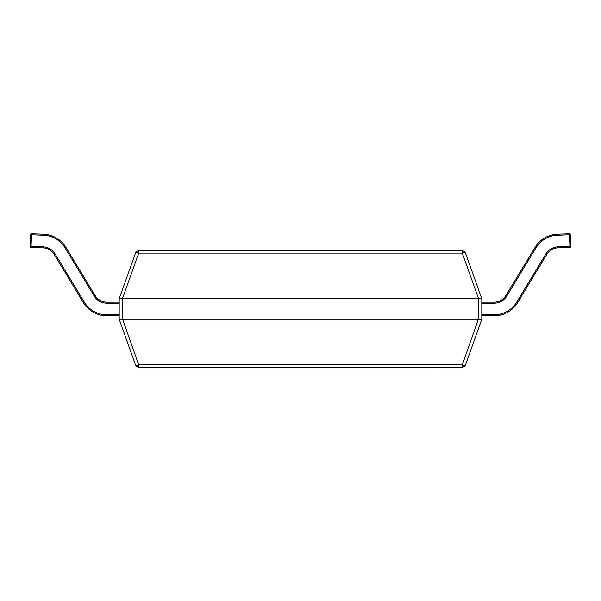 <?xml version="1.0" encoding="UTF-8"?>
<svg xmlns="http://www.w3.org/2000/svg" width="601" height="601" viewBox="0 0 601 601"><rect width="100%" height="100%" fill="white"/><g stroke="black" fill="none" stroke-linecap="round" stroke-linejoin="round"><path stroke-width="0.9" d="M135.488 253.111A3.418 3.418 0 0 1 138.711 250.842L462.289 250.842A3.418 3.418 0 0 1 465.512 253.111L481.799 298.72L481.807 319.259L465.512 364.882A3.418 3.418 0 0 1 462.289 367.151L138.711 367.151A3.418 3.418 0 0 1 135.488 364.882L119.193 319.259L119.193 298.735L135.488 253.111A3.418 1.089 19.7 0 1 138.711 253.111L122.424 298.72L122.619 319.259L478.381 319.259L478.381 298.735L122.619 298.735M481.799 298.72L478.576 298.72L462.289 253.111A3.418 1.089 -19.7 0 1 465.512 253.111M122.619 319.259L138.711 364.882L462.289 364.882A3.418 1.089 19.7 0 0 465.512 364.882M462.289 367.151L462.289 364.882L478.381 319.259M119.193 319.259L122.424 319.274M478.576 319.274L481.807 319.259M135.488 364.882A3.418 1.089 -19.7 0 0 138.711 364.882L138.711 367.151M119.201 298.72L122.424 298.72M120.816 298.532L119.779 298.532M119.193 315.841L106.82 315.841A27.368 27.368 0 0 1 83.404 302.641L54.24 254.463A13.68 13.68 0 0 0 43.017 247.875L31.042 247.454A1.029 1.029 0 0 1 30.05 246.395L30.456 234.773L31.485 234.803L31.079 246.433L43.047 246.846A14.709 14.709 0 0 1 55.119 253.93L84.283 302.115A26.339 26.339 0 0 0 106.82 314.811L119.193 314.811M31.485 233.781A1.029 1.029 0 0 0 30.456 234.773A1.029 1.029 0 0 1 31.515 233.781L43.49 234.195A27.368 27.368 0 0 1 65.945 247.379L95.116 295.557A13.68 13.68 0 0 0 106.82 302.16L119.193 302.16M30.05 246.395L31.079 246.433L31.042 247.454M55.119 253.93L54.24 254.463A13.68 13.68 0 0 0 43.017 247.875A13.68 13.68 0 0 1 54.24 254.463A13.68 13.68 0 0 0 43.017 247.875L43.047 246.846M481.807 314.811L494.18 314.811A26.339 26.339 0 0 0 516.717 302.115L545.881 253.93A14.709 14.709 0 0 1 557.953 246.846L569.921 246.433L569.515 234.803L570.544 234.773A1.029 1.029 0 0 0 569.485 233.781L557.51 234.195A27.368 27.368 0 0 0 535.055 247.379A27.368 27.368 0 0 1 557.51 234.195L557.548 235.224A26.339 26.339 0 0 0 535.927 247.905L506.763 296.09A14.709 14.709 0 0 1 494.18 303.182L481.807 303.182M570.544 234.773L570.95 246.395L569.921 246.433L569.958 247.454L557.983 247.875A13.68 13.68 0 0 0 546.76 254.463L517.596 302.641A27.368 27.368 0 0 1 494.18 315.841L481.807 315.841M481.807 302.16L494.18 302.16A13.68 13.68 0 0 0 505.884 295.557L535.055 247.379L535.927 247.905M569.958 247.454A1.029 1.029 0 0 0 570.95 246.395A1.029 1.029 0 0 1 569.958 247.454M437.16 367.151L424.847 367.219M425.14 367.151L367.714 367.151M462.289 250.842L462.289 253.111L138.711 253.111L138.711 250.842M119.193 303.182L106.82 303.182A14.709 14.709 0 0 1 94.237 296.09L65.073 247.905A26.339 26.339 0 0 0 43.452 235.224L31.485 234.803L31.515 233.781M43.452 235.224L43.49 234.195A27.368 27.368 0 0 1 65.945 247.379L65.073 247.905M106.82 314.811L106.82 315.841A27.368 27.368 0 0 1 83.404 302.641L84.283 302.115M94.237 296.09L95.116 295.557A13.68 13.68 0 0 0 106.82 302.16L106.82 303.182M569.515 233.781A1.029 1.029 0 0 0 569.485 233.781L569.515 234.803L557.548 235.224M557.953 246.846L557.983 247.875A13.68 13.68 0 0 0 546.76 254.463L545.881 253.93M516.717 302.115L517.596 302.641A27.368 27.368 0 0 1 494.18 315.841L494.18 314.811M494.18 303.182L494.18 302.16A13.68 13.68 0 0 0 505.884 295.557L506.763 296.09"/></g></svg>
